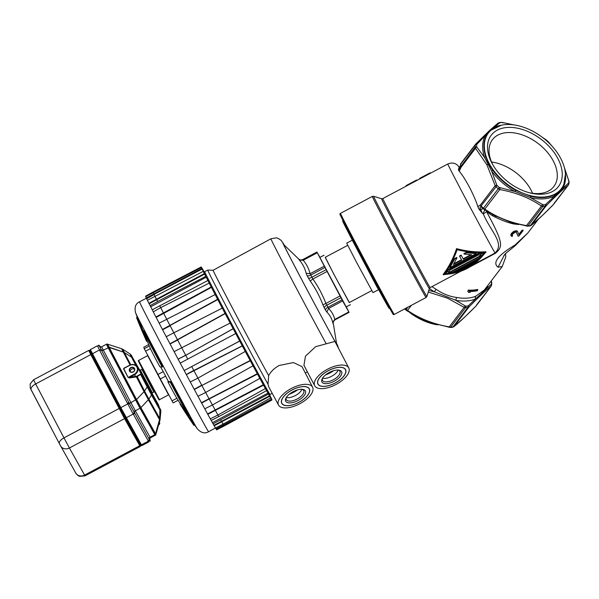 <?xml version="1.0" encoding="UTF-8"?>
<svg xmlns="http://www.w3.org/2000/svg" width="599" height="599" viewBox="0 0 599 599"><rect width="100%" height="100%" fill="white"/><g stroke="black" fill="none" stroke-linecap="round" stroke-linejoin="round"><path stroke-width="0.9" d="M458.609 166.365L459.53 168.738M460.257 167.143L459.485 168.761L458.677 168.431L458.4 169.974L459.358 168.828M459.538 168.925L458.677 168.431M458.415 169.996L459.268 171.254C465.43 178.457 474.468 195.663 477.86 206.67L478.833 208.886L480.735 209.38L483.243 208.766L480.795 209.425L478.856 208.931L482.12 213.087L480.735 209.38C479.597 207.351 479.806 206.61 481.379 207.149L480.533 204.821L495.171 185.645L496.017 186.828L496.871 185.331L491.659 171.029L484.516 157.417L476.639 146.785L460.916 167.45L460.406 166.08A1.707 1.198 -178.6 0 0 460.204 166.612L460.212 167.982L458.4 169.974M460.534 165.624L460.758 163.654M393.408 314.625A57.017 0.621 -118 0 1 353.987 241.697A57.017 0.621 -118 0 1 339.843 213.963L340.494 213.356A57.242 0.621 62 0 0 354.69 241.202A57.242 0.621 62 0 0 394.277 314.423L393.408 314.625M487.137 257.271L495.111 252.98L495.56 253.22C502.816 246.608 503.931 243.673 486.538 211.679A46.138 29.418 37.4 0 0 492.311 215.61C499.401 219.406 506.305 222.139 513.029 223.809A46.138 29.418 37.4 0 0 518.727 224.483M406.309 186.079L416.867 180.456L416.627 180.007L406.07 185.623L406.309 186.079M460.234 167.301L458.602 166.35C455.682 162.988 452.08 162.209 447.79 164.006L430.441 173.231A50.413 0.547 -118 0 1 430.441 173.231L430.232 172.797A50.922 0.554 62 0 0 430.202 172.782L419.644 178.397L419.884 178.854L430.441 173.238L430.202 172.782M486.021 252.157L485.811 251.752C476.624 252.396 466.876 251.363 456.558 248.66C453.136 258.671 448.666 267.266 443.148 274.454L443.357 274.859C448.876 267.678 453.353 259.097 456.805 249.124C467.1 251.782 476.841 252.793 486.021 252.157L468.119 267.97M470.949 266.353L495.56 253.22M538.269 219.331L527.861 232.966L514.998 245.036C497.851 255.331 492.198 262.729 498.061 267.236L502.261 266.503L484.381 289.938L475.778 296.228A46.138 29.418 -142.6 0 1 456.797 297.493C449.557 296.527 442.654 293.795 436.072 289.295A46.138 29.418 -142.6 0 1 431.999 286.607M470.222 292.387A46.647 29.748 -142.6 0 1 468.575 292.387L467.804 291.406L468.5 290.493A46.647 29.748 37.4 0 0 477.845 289.871L477.148 290.785A46.647 29.748 -142.6 0 1 469.481 291.473L469.272 291.069M477.845 289.871L477.628 289.459A46.138 29.418 -142.6 0 1 468.291 290.081L467.804 291.406M516.203 231.985L518.038 236.163L516.42 232.39L515.836 232.098A46.647 29.748 -142.6 0 1 515.425 232.098L512.549 234.209L512.175 234.98L512.632 235.759L512.048 236.523L510.962 235.721L511.606 234.007L513.875 231.903L516.121 231.184A46.647 29.748 37.4 0 0 516.533 231.184L517.603 231.603L518.974 234.943L522.231 230.667A46.647 29.748 37.4 0 0 523.167 230.488L518.974 235.984A46.647 29.748 -142.6 0 1 518.038 236.163M512.632 235.759L512.025 235.04M517.603 231.603L516.323 230.78A46.138 29.418 -142.6 0 1 515.911 230.78L513.657 231.499L511.86 232.989L510.79 234.681L510.962 235.721M523.167 230.488L522.949 230.083A46.138 29.418 -142.6 0 1 522.021 230.263L518.794 234.494M498.061 267.236L504.545 254.665M514.998 245.036L515.103 245.762M513.77 223.202A3.077 1.475 -79.6 0 0 513.029 223.809M493.164 214.899L510.558 222.251L514.578 223.367M492.311 215.61A3.077 0.374 121.5 0 1 493.007 214.854M486.732 210.481L486.538 211.679L483.303 214.03C491.21 232.24 504.92 243.321 495.111 252.98A50.413 0.547 62 0 1 470.5 207.853A50.413 0.547 62 0 1 447.79 164.006M482.12 213.087L482.944 213.514L484.891 209.957M482.944 213.514L483.303 214.03M460.766 163.639L460.204 166.612A1.707 1.198 -178.6 0 0 460.249 166.904L460.916 167.45L459.268 171.254M496.039 216.426L483.925 209.306L484.823 209.103L483.453 208.175L483.138 208.692L481.379 207.149L481.701 206.648L480.533 204.821L477.86 206.67M477.014 143.88L475.793 143.985L475.284 145.04A1.707 1.22 4.6 0 1 476.729 144.456L485.512 135.307A46.924 29.92 37.4 0 0 484.516 157.417A1.707 0.958 161.4 0 0 485.744 156.803L488.574 163.594L492.76 170.168A1.707 0.569 -35.7 0 1 491.659 171.029A46.924 29.92 37.4 0 0 515.028 191.523L515.717 190.31L530.692 196.232A1.707 0.749 -76.3 0 0 530.265 197.55L515.028 191.523L499.326 187.494L498.248 188.79A52.974 33.784 37.4 0 1 496.017 186.828L480.817 206.288M476.729 144.456A52.12 33.237 37.4 0 0 476.639 146.785L475.187 147.159L475.546 148.267L486.935 164.897L495.171 185.645L496.871 185.331A52.12 33.237 37.4 0 0 499.326 187.494M460.279 167.166L475.187 147.159A52.974 33.784 -142.6 0 1 475.284 145.04L460.489 164.433A52.974 33.784 -142.6 0 0 460.406 166.08M485.744 156.803A46.101 29.396 -142.6 0 1 486.717 135.075A1.707 1.31 30.3 0 1 485.512 135.307L493.606 127.722L500.03 122.638A1.707 1.086 -95.4 0 0 499.544 122.518A1.707 1.086 -95.4 0 0 499.536 122.518L501.82 122.361A1.707 1.041 87.8 0 1 502.239 122.488L513.635 124.884M501.887 125.116A46.924 29.92 37.4 0 0 493.606 127.722A1.707 1.258 -117.4 0 0 494.332 127.789M486.717 135.075L490.214 130.724L494.669 127.624M542.23 137.231L546.131 139.859M548.272 141.746L551.589 145.654M564.513 168.169L568.788 180.868A1.707 1.191 0.6 0 1 569.05 181.504L568.953 183.601A1.707 1.22 -175.4 0 0 568.698 182.875L545.397 204.693A1.707 1.086 84.6 0 1 545.083 206.273L546.206 205.757L531.306 225.284L530.287 225.658A1.707 1.086 84.6 0 1 529.711 226.01L527.427 226.16A1.707 1.041 -92.2 0 0 528.033 225.808L526.214 225.973M553.963 203.48L568.488 184.874L553.341 204.656M542.499 204.633L541.429 206.071L542.829 206.423A1.707 1.041 -92.2 0 0 543.181 204.836L530.265 197.55A46.924 29.92 37.4 0 0 554.622 195.933A1.707 1.258 62.6 0 1 554.622 194.638A46.101 29.396 -142.6 0 1 530.692 196.232M565.074 180.149A46.101 29.396 -142.6 0 1 563.786 184.739A46.101 29.396 -142.6 0 1 562.573 187.188C560.671 190.452 558.021 192.93 554.622 194.638M562.573 187.188A1.707 1.31 -149.7 0 0 562.723 188.348A46.924 29.92 37.4 0 0 565.396 173.583M481.693 206.64A52.974 33.784 37.4 0 0 483.453 208.175L498.248 188.79L499.731 189.576L484.823 209.103C496.676 217.287 510.58 222.791 526.528 225.598L541.429 206.071C529.583 197.887 515.679 192.391 499.731 189.576L500.098 187.861M560.746 158.435A45.906 29.276 -142.6 0 1 565.434 174.159A45.906 29.276 -142.6 0 1 535.573 196.674A45.906 29.276 -142.6 0 1 489.031 163.205A45.906 29.276 -142.6 0 1 501.318 125.228A45.906 29.276 -142.6 0 1 560.746 158.435M491.854 163.018A42.289 26.97 37.4 0 0 492.483 164.171A42.289 26.97 37.4 0 0 530.197 192.96A42.289 26.97 37.4 0 0 557.916 158.623A42.289 26.97 37.4 0 0 507.368 127.452A42.289 26.97 37.4 0 0 491.854 163.018M493.059 165.174A38.621 24.626 -142.6 0 1 493.007 165.077A38.621 24.626 -142.6 0 1 492.468 139.634A38.621 24.626 -142.6 0 1 522.575 135A38.621 24.626 -142.6 0 1 553.334 161.064A38.621 24.626 -142.6 0 1 553.865 186.499A38.621 24.626 -142.6 0 1 529.082 192.668M532.548 193.29A38.621 24.626 37.4 0 0 531.088 190.205A38.621 24.626 37.4 0 0 491.547 161.992M491.225 280.968L491.487 282.151A1.707 1.191 0.6 0 1 491.749 282.795L491.33 280.834M491.217 284.6L491.053 286.3L491.652 284.892A1.707 1.22 -175.4 0 0 491.652 284.892A1.707 1.22 -175.4 0 0 491.397 284.166L475.464 299.013A3.077 2.216 68.2 0 1 475.778 296.228M486.433 287.25A3.077 2.344 -156 0 0 486.845 288.359A47.673 30.399 37.4 0 0 487.93 285.281M456.797 297.493A3.077 1.475 -79.6 0 0 455.846 300.316L434.432 291.848L428.772 290.41M465.198 305.917L455.846 300.316A47.673 30.399 37.4 0 0 475.464 299.013L468.096 305.977A1.707 1.086 84.6 0 1 467.774 307.557L468.905 307.04L453.997 326.567L452.979 326.942A1.707 1.086 84.6 0 1 452.402 327.301L450.126 327.451A1.707 1.041 -92.2 0 0 450.733 327.091L449.228 326.889L464.128 307.362L465.528 307.706A1.707 1.041 -92.2 0 0 465.88 306.126L465.198 305.917L464.128 307.362L447.46 298.16L428.27 292.065M413.295 314.782A46.101 29.396 37.4 0 0 418.364 317.859L433.347 323.782A46.101 29.396 37.4 0 0 435.967 324.351M437.839 324.868A45.906 29.276 -142.6 0 1 410.016 312.805M429.378 288.456A47.673 30.399 37.4 0 0 434.432 291.848A3.077 0.374 121.5 0 1 436.072 289.295M476.662 304.771L491.053 286.3C485.722 290.53 478.339 297.441 468.905 307.04L468.695 305.685M476.04 305.947L476.153 305.827C466.718 315.426 459.336 322.344 453.997 326.567L452.402 327.301M418.738 317.68L433.983 323.707M411.393 305.318L407.522 310.394L406.152 309.458L405.845 309.975M468.5 290.493L468.291 290.081M511.007 235.093L510.79 234.681M511.606 234.007L511.396 233.603M512.078 233.4L511.86 232.989M512.984 232.494L512.774 232.09M513.875 231.903L513.657 231.499M515.177 231.326L514.968 230.922M516.121 231.184L515.911 230.78M516.533 231.184L516.323 230.78M517.229 231.319L517.019 230.915M522.231 230.667L522.021 230.263M416.934 180.426L416.911 180.381A50.922 0.554 62 0 0 416.627 180.007M466.913 268.607L443.357 274.859M456.558 248.66L456.805 249.124M466.599 268.779L467.519 268.285C474.116 264.758 480.069 259.502 485.385 252.501C476.497 253.115 467.078 252.186 457.119 249.708C453.705 259.3 449.332 267.566 443.994 274.522C452.911 273.953 460.751 271.871 467.519 268.285L468.44 267.798M484.831 252.531L475.546 262.28M472.005 264.99L462.166 270.224M467.519 268.285L467.287 267.835L466.786 268.097M457.554 271.781L444.331 274.072M479.125 258.746L478.915 258.341L452.574 272.35L452.792 272.762L479.125 258.746L472.978 264.466L461.125 270.778L452.792 272.762M483.588 253.452L483.378 253.048L478.781 253.212L448.217 269.475L445.574 273.159L445.791 273.563L448.434 269.887L478.99 253.624L483.588 253.452L480.188 257.577L451.197 273.002L445.791 273.563M456.947 257.884L456.73 257.458L454.379 258.708L449.692 267.206L449.909 267.611L454.604 259.127L456.947 257.884L453.383 264.518L461.717 260.086A50.922 0.554 -118 0 1 459.703 256.417L461.365 255.533A50.922 0.554 62 0 0 463.371 259.202L471.705 254.77L464.113 254.073L466.456 252.823L476.242 253.602L449.909 267.611M461.492 259.681L453.832 263.755M470.814 254.717L463.162 258.79A50.413 0.547 -118 0 1 461.14 255.114L459.478 255.998L459.703 256.417M476.242 253.602L476.033 253.19L466.239 252.396L463.888 253.647L464.113 254.073M461.612 270.082L472.094 264.503L475.419 261.404L457.097 271.152L461.612 270.082L461.395 269.662L458.527 270.396M474.026 262.145L471.877 264.084L461.395 269.662M472.094 264.503L471.877 264.084M448.217 269.475L448.434 269.887M478.781 253.212L478.99 253.624M450.568 272.118L479.754 256.582L481.244 254.702L478.766 254.822L449.579 270.351L448.134 272.32L450.568 272.118L450.358 271.714L447.925 271.909M481.034 254.298L479.544 256.177L450.358 271.714M479.754 256.582L479.544 256.177M454.379 258.708L454.604 259.127M461.14 255.114L461.365 255.533M463.162 258.79L463.371 259.202M466.239 252.396L466.456 252.823M389.829 308.522L389.073 308.29A49.388 0.539 -118 0 1 386.333 303.648A49.388 0.539 -118 0 1 360.126 254.987A49.388 0.539 -118 0 1 342.673 221.098L342.905 220.342M378.59 289.669L373.005 292.641L356.51 262.265L346.679 243.164L352.264 240.192L377.033 287.041L378.59 289.669L379.189 289.774M347.697 245.335L325.175 257.315L334.167 274.784L349.254 302.57L371.777 290.59M349.367 302.51L333.883 274.305L325.287 257.256M272.208 393.311L270.029 394.471A69.551 0.756 -118 0 1 266.166 387.942A69.551 0.756 -118 0 1 229.08 319.087A69.551 0.756 -118 0 1 204.686 271.684L207.703 270.074A69.551 0.756 -118 0 1 207.711 270.074A69.551 0.756 -118 0 0 230.982 315.373A69.551 0.756 -118 0 0 268.015 384.251L268.659 375.625C270.92 371.447 274.432 368.071 279.194 365.48L293.398 362.56L302.031 366.625L312.581 387.209A19.22 8.73 152.3 0 0 291.279 388.496A19.22 8.73 152.3 0 0 278.535 405.081A19.22 8.73 152.3 0 0 299.807 403.733A19.22 8.73 152.3 0 0 312.581 387.209M268.015 384.251L268.622 386.64L278.535 405.081M348.768 367.921L334.938 341.445L315.636 346.679L305.453 356.225L303.94 365.353L314.73 385.793A19.22 8.73 152.3 0 0 336.009 384.468A19.22 8.73 152.3 0 0 348.768 367.921A19.22 8.73 152.3 0 0 327.481 369.231A19.22 8.73 152.3 0 0 314.73 385.793M268.659 375.625A66.848 0.726 -118 0 1 229.679 302.787A66.848 0.726 62 0 1 213.109 270.261L207.711 270.074M281.889 403.374A15.462 7.023 -27.7 0 1 281.74 403.075A15.462 7.023 -27.7 0 1 292.275 389.897A15.462 7.023 -27.7 0 1 309.106 388.706A15.462 7.023 -27.7 0 1 309.189 388.848A15.462 7.023 -27.7 0 1 298.968 402.243A15.462 7.023 -27.7 0 1 281.889 403.374M289.339 394.187A14.608 6.634 152.3 0 0 297.478 389.912M213.117 270.261A66.848 0.726 62 0 0 213.109 270.261L270.898 238.791A67.485 0.734 -118 0 0 287.632 271.624A67.485 0.734 -118 0 0 326.185 343.714M318.091 384.116A15.462 7.023 -27.7 0 1 317.942 383.809A15.462 7.023 -27.7 0 1 328.477 370.631A15.462 7.023 -27.7 0 1 345.309 369.441A15.462 7.023 -27.7 0 1 345.391 369.583A15.462 7.023 -27.7 0 1 335.17 382.978A15.462 7.023 -27.7 0 1 318.091 384.116M333.68 370.646A14.608 6.634 -27.7 0 1 325.542 374.922M298.849 259.187L283.836 244.699A56.216 0.614 62 0 0 297.74 272.036A56.216 0.614 62 0 0 336.623 343.901L333.096 322.052A3.414 3.414 -164.6 0 0 333.029 323.557A36.539 0.397 62 0 0 333.022 323.535M299.32 259.667L298.691 259.053A36.539 0.397 62 0 0 298.736 259.21L299.47 260.168C302.765 264.062 304.996 268.419 306.149 273.256L307.145 275.667A36.539 0.397 62 0 0 307.751 276.828A36.539 0.397 62 0 0 308.38 278.018L310.23 281.013C315.478 288.389 319.694 296.31 322.891 304.786L324.306 307.916A36.539 0.397 62 0 0 325.497 310.117L326.822 312.042C329.802 314.977 331.794 318.541 332.804 322.734L333.029 323.557M310.23 281.013L312.873 279.014L310.095 273.721L306.149 273.256M326.822 312.042L328.589 308.44L342.65 300.953L317.275 252.771L303.214 260.251L299.47 260.168M298.736 259.21A3.414 3.399 158.6 0 0 302.712 259.756L303.214 260.251C306.553 264.196 308.844 268.689 310.095 273.721L324.156 266.233M317.275 252.771L316.976 252.164L302.675 259.614L303.109 259.906M316.976 252.164L319.948 257.383M332.804 322.734L334.751 319.439C333.74 315.216 331.689 311.547 328.589 308.44L325.908 303.483L339.97 296.003M334.789 319.948L334.751 319.439L348.813 311.952L349.052 312.356L334.789 319.948A3.414 3.414 -164.6 0 0 333.096 322.052L334.789 319.948L349.052 312.356L346.289 306.86M322.891 304.786L325.908 303.483C322.606 294.775 318.264 286.614 312.873 279.014L326.934 271.534M342.65 300.953L348.813 311.952M319.859 257.435L346.185 306.913M338.136 370.032A9.824 4.463 -27.7 0 1 331.584 376.292A9.824 4.463 -27.7 0 1 322.509 378.239M328.282 370.669A15.596 7.076 152.3 0 0 317.934 384.094A15.596 7.076 152.3 0 0 335.2 383.031A15.596 7.076 152.3 0 0 345.548 369.598A15.596 7.076 152.3 0 0 328.282 370.669M334.205 381.249A11.104 5.039 -27.7 0 1 324.403 383.555A11.104 5.039 -27.7 0 1 322.09 379.017A11.104 5.039 -27.7 0 1 329.278 372.451A11.104 5.039 -27.7 0 1 339.012 370.13A11.104 5.039 -27.7 0 1 334.205 381.249M322.434 378.358A9.824 4.463 152.3 0 0 322.509 380.402A9.824 4.463 152.3 0 0 333.388 379.729A9.824 4.463 152.3 0 0 339.91 371.268A9.824 4.463 152.3 0 0 338.27 370.047M301.926 389.298A9.824 4.463 -27.7 0 1 295.382 395.557A9.824 4.463 -27.7 0 1 286.307 397.504M292.08 389.934A15.596 7.076 152.3 0 0 281.732 403.359A15.596 7.076 152.3 0 0 298.998 402.288A15.596 7.076 152.3 0 0 309.346 388.863A15.596 7.076 152.3 0 0 292.08 389.934M298.002 400.514A11.104 5.039 -27.7 0 1 288.201 402.82A11.104 5.039 -27.7 0 1 285.888 398.283A11.104 5.039 -27.7 0 1 293.076 391.709A11.104 5.039 -27.7 0 1 302.809 389.395A11.104 5.039 -27.7 0 1 298.002 400.514M286.232 397.624A9.824 4.463 152.3 0 0 286.307 399.668A9.824 4.463 152.3 0 0 297.186 398.994A9.824 4.463 152.3 0 0 303.708 390.533A9.824 4.463 152.3 0 0 302.068 389.305M268.292 392.248A74.763 0.816 -118 0 1 268.599 392.854L268.861 393.341A75.362 0.824 -118 0 1 269.984 395.587L269.722 395.108A74.763 0.816 -118 0 1 271.085 397.916L271.362 398.44A75.362 0.824 -118 0 1 271.811 399.421L271.534 398.904A74.763 0.816 -118 0 1 271.721 399.481A74.763 0.816 -118 0 1 271.699 399.473L271.976 399.997A75.362 0.824 -118 0 1 271.721 399.668L271.444 399.136A74.763 0.816 -118 0 1 270.396 397.429L270.666 397.938A75.362 0.824 -118 0 1 269.722 396.306L269.453 395.797A74.763 0.816 -118 0 1 268.464 394.052L213.087 423.845L212.458 422.647A73.565 0.801 -118 0 1 211.222 420.446M217.699 414.59A75.234 0.816 62 0 0 218.8 416.567L266.57 390.668L266.076 389.724A73.565 0.801 -118 0 0 267.97 393.109L268.464 394.052M266.57 390.668A74.763 0.816 -118 0 1 265.162 388.122L265.379 388.549A75.362 0.824 -118 0 1 263.523 385.179L263.305 384.753A74.763 0.816 -118 0 1 259.644 378.059L259.816 378.396A75.362 0.824 -118 0 1 257.458 374.068L257.285 373.724A74.763 0.816 -118 0 1 252.868 365.562L252.988 365.802A75.362 0.824 -118 0 1 250.262 360.74L250.142 360.508A74.763 0.816 -118 0 1 245.208 351.321L245.268 351.441A75.362 0.824 -118 0 1 242.318 345.937L242.266 345.818A74.763 0.816 -118 0 1 239.727 341.071L239.712 341.011A73.565 0.801 -118 0 1 235.699 333.478L235.714 333.538A74.763 0.816 -118 0 1 233.168 328.746L233.123 328.686A75.362 0.824 -118 0 1 230.143 323.063L230.188 323.123A74.763 0.816 -118 0 1 225.157 313.621L225.052 313.434A75.362 0.824 -118 0 1 222.251 308.118L222.356 308.298A74.763 0.816 -118 0 1 217.774 299.575L217.617 299.283A75.362 0.824 -118 0 1 215.146 294.558L215.303 294.85A74.763 0.816 -118 0 1 211.417 287.37L211.207 286.988A75.362 0.824 -118 0 1 209.201 283.11L209.41 283.499A74.763 0.816 -118 0 1 207.868 280.497L208.347 281.38A73.565 0.801 -118 0 1 206.228 277.232L205.749 276.356A74.763 0.816 -118 0 1 204.611 274.102L204.349 273.616A75.362 0.824 -118 0 1 203.226 271.369L203.488 271.856A74.763 0.816 -118 0 1 202.125 269.041L201.841 268.517A75.362 0.824 -118 0 1 201.399 267.536L201.676 268.053A74.763 0.816 -118 0 1 201.489 267.483A74.763 0.816 -118 0 1 201.511 267.491L201.227 266.959A75.362 0.824 -118 0 1 201.489 267.296L201.766 267.82A74.763 0.816 -118 0 1 202.806 269.528L202.544 269.026A75.362 0.824 -118 0 1 203.488 270.658L203.75 271.16A74.763 0.816 -118 0 1 204.746 272.904L205.24 273.848A73.565 0.801 -118 0 1 205.539 274.387M201.227 266.959L153.015 292.057L153.232 292.469M147.429 300.301A75.085 0.816 -118 0 1 146.56 298.504L146.283 297.988A75.684 0.824 -118 0 1 145.684 296.67L201.399 267.536M153.149 292.514A75.833 0.824 62 0 0 153.771 293.877L154.048 294.394L202.125 269.041M201.841 268.517L146.283 297.988M146.56 298.504L154.048 294.394A75.234 0.816 62 0 0 155.119 296.61M152.251 309.78A73.565 0.801 -118 0 1 150.716 306.77L150.109 305.647A75.085 0.816 -118 0 1 149.166 303.79L148.911 303.311A75.684 0.824 -118 0 1 147.406 300.309L203.226 271.369M154.856 296.123A75.833 0.824 62 0 0 156.414 299.245L148.911 303.311M204.349 273.616L156.421 299.238L156.683 299.725L204.611 274.102M149.166 303.79L156.683 299.725A75.234 0.816 62 0 0 157.589 301.529L205.749 276.356M150.716 306.77L206.228 277.232M150.109 305.647L157.589 301.529M207.868 280.497L152.228 309.795A75.085 0.816 -118 0 0 153.269 311.824A75.684 0.824 -118 0 0 155.935 316.998L156.144 317.38L163.692 313.382L211.417 287.37M159.708 305.67A75.234 0.816 62 0 0 160.914 308.006M209.201 283.11L160.697 307.624A75.833 0.824 62 0 0 163.475 313M211.207 286.988L155.935 316.998M166.747 319.26A75.234 0.816 62 0 1 163.692 313.382L163.475 312.992M239.712 341.011L184.2 370.549A73.565 0.801 -118 0 1 180.224 363.091A75.085 0.816 -118 0 1 178.135 359.19L178.098 359.13A75.684 0.824 -118 0 1 174.122 351.635A75.085 0.816 -118 0 1 170.071 343.961L169.966 343.781A75.684 0.824 -118 0 1 166.23 336.69A75.085 0.816 -118 0 1 162.599 329.764L162.441 329.472A75.684 0.824 -118 0 1 159.147 323.175L215.146 294.558M166.582 318.968A75.833 0.824 62 0 0 170.011 325.519L217.774 299.575M217.617 299.283L162.441 329.472M162.599 329.764L170.168 325.811A75.234 0.816 62 0 0 173.777 332.67M166.23 336.69L222.251 308.118M173.673 332.49A75.833 0.824 62 0 0 177.559 339.865L225.157 313.621M225.052 313.434L169.966 343.781M170.071 343.961L177.663 340.045A75.234 0.816 62 0 0 181.609 347.517M174.122 351.635L230.143 323.063M181.572 347.465A75.833 0.824 62 0 0 185.705 355.252L178.098 359.13M233.123 328.686L185.75 355.312L233.168 328.746M178.135 359.19L185.75 355.312A75.234 0.816 62 0 0 187.757 359.093L235.714 333.538M180.209 363.099L187.757 359.093M239.727 341.071L184.2 370.549M191.77 366.618A75.234 0.816 62 0 0 193.762 370.362L186.289 374.495A75.085 0.816 -118 0 1 184.222 370.624M242.266 345.818L193.821 370.482A75.833 0.824 62 0 0 197.91 378.119L190.272 381.952A75.684 0.824 -118 0 1 186.341 374.615L186.289 374.495M242.318 345.937L186.341 374.615M245.268 351.441L197.91 378.119M197.85 377.999A75.234 0.816 62 0 0 201.728 385.217L194.233 389.313A75.085 0.816 -118 0 1 190.28 381.952M250.142 360.508L201.848 385.457L250.262 360.74M205.629 392.465L197.984 396.291A75.684 0.824 -118 0 1 194.353 389.545L201.848 385.457A75.833 0.824 62 0 0 205.629 392.465L252.988 365.802M205.509 392.225A75.234 0.816 62 0 0 208.984 398.649L209.156 398.986L257.458 374.068M257.285 373.724L201.459 402.693A75.085 0.816 -118 0 1 197.992 396.283M201.638 403.037L209.156 398.986A75.833 0.824 62 0 0 212.42 404.991L204.776 408.81A75.684 0.824 -118 0 1 201.638 403.037L201.459 402.693M259.816 378.396L212.42 404.991M212.248 404.654A75.234 0.816 62 0 0 215.123 409.918L215.348 410.345L263.523 385.179M263.305 384.753L207.583 413.924A75.085 0.816 -118 0 1 204.783 408.81M207.808 414.343L215.348 410.345A75.833 0.824 62 0 0 217.924 415.017L210.279 418.843A75.684 0.824 -118 0 1 207.808 414.343L207.583 413.924M265.379 388.549L217.924 415.017M210.294 418.836A75.085 0.816 -118 0 0 211.192 420.461L218.8 416.567M267.97 393.109L212.458 422.647M220.694 419.951A75.234 0.816 62 0 0 221.488 421.352L213.91 425.297A75.085 0.816 -118 0 1 213.087 423.845M269.453 395.797L221.488 421.352L221.757 421.861A75.833 0.824 62 0 0 223.06 424.129L215.438 427.978A75.684 0.824 -118 0 1 214.18 425.799L213.91 425.297M269.722 396.306L214.18 425.799M270.666 397.938L223.068 424.122M222.798 423.62A75.234 0.816 62 0 0 223.614 424.961L216.014 428.862A75.085 0.816 -118 0 1 215.168 427.469M271.444 399.136L223.614 424.961L223.899 425.492L271.721 399.668M224.251 425.949L216.636 429.835A75.684 0.824 -118 0 1 216.299 429.386L223.899 425.492A75.833 0.824 62 0 0 224.251 425.949L271.976 399.997M216.299 429.386L216.014 428.862M159.154 323.168A75.085 0.816 -118 0 1 156.144 317.38M145.774 296.625L145.55 296.198L153.015 292.057M147.017 298.564L154.475 294.386M160.697 307.624L153.262 311.832M162.142 367.022L162.906 366.618A61.091 0.666 -118 0 1 152.46 346.836A61.091 0.666 -118 0 1 143.977 330.566L143.213 330.962A61.091 0.666 62 0 0 162.142 367.022A548.459 28.685 151.9 0 1 159.903 366.79A547.351 487.796 150.8 0 1 150.911 349.651A548.459 460.025 -27.1 0 1 143.213 330.962M143.76 332.385A547.606 459.238 -27.1 0 1 139.747 322.284A61.091 0.666 -118 0 1 137.388 317.395A547.673 547.673 0 0 1 135.561 312.723A66.055 0.719 62 0 0 151.869 344.597A66.055 0.719 -118 0 0 197.371 428.877A547.673 547.673 0 0 1 194.51 424.751A61.091 0.666 -118 0 1 192.953 422.145A547.606 487.826 150.8 0 1 188.558 415.699M168.416 381.585A546.805 458.407 -27.1 0 1 165.646 376.15L163.235 371.627A546.805 487.174 150.8 0 1 160.622 366.932M170.161 382.065A61.091 0.666 62 0 0 188.408 415.781L189.164 415.377A61.091 0.666 -118 0 1 170.917 381.66A547.606 28.52 151.9 0 1 168.678 381.443L167.93 381.84A548.459 28.565 -28.1 0 0 170.161 382.065L170.917 381.66M173.126 402.91L178.105 400.259L173.126 402.91L144.247 348.708L143.812 347.203L148.709 344.59M180.149 403.464L180.059 403.509A547.351 28.932 -28.1 0 0 180.299 404.505A547.351 28.932 -28.1 0 0 180.389 404.639A548.459 488.589 -29.2 0 0 192.197 422.55L192.953 422.145M180.389 404.639L180.778 404.43M192.197 422.55A61.091 0.666 62 0 0 193.754 425.155A61.091 0.666 62 0 0 193.949 425.38L194.675 424.991M188.408 415.781A548.459 488.642 150.8 0 1 176.593 397.856A547.351 458.864 -27.1 0 1 167.93 381.84M137.283 317.126L136.557 317.515A61.091 0.666 62 0 0 136.632 317.799A61.091 0.666 62 0 0 138.983 322.689A548.459 459.957 152.9 0 0 146.68 341.385A547.351 28.932 151.9 0 1 146.5 341.078A548.527 548.527 0 0 1 136.632 317.799M139.747 322.284L138.983 322.689M147.242 341.086L146.68 341.385M129.556 403.681L127.782 403.906L133.218 414.036L126.239 417.743A0.854 0.764 150.8 0 1 125.408 417.758L125.034 417.952A0.854 0.764 150.8 0 1 124.555 418.641L90.816 354.593L35.655 383.944L63.966 437.862L119.126 408.511A0.854 0.389 -27.7 0 1 119.875 408.338L140.196 445.042L140.645 445.806L141.027 445.604L120.249 408.136L89.925 350.265L89.55 350.467L91.565 354.413L119.875 408.338L120.249 408.136A0.854 0.389 -27.7 0 1 120.811 407.62L141.881 445.634L141.02 445.604M149.316 439.322L148.38 441.119L148.807 441.942L149.623 439.883M97.832 346.626L99.471 349.988L92.501 353.695L120.811 407.62L127.782 403.906L99.471 349.988L101.209 349.689M134.131 412.202L133.412 414.366A1.707 1.52 -29.2 0 0 134.371 412.793M147.152 386.894L151.502 394.996L148.889 399.129L144.546 391.027L147.152 386.894L140.436 374.173L137.006 376.15L135.561 376.404L134.595 374.682L129.594 377.34L129.616 377.932L128.096 377.445L123.746 368.595L129.639 365.248A5.983 5.331 150.8 0 1 137.336 367.037A5.983 5.331 150.8 0 1 134.595 374.682L134.326 374.173A5.556 4.949 -29.2 0 0 136.931 367.187A5.556 4.949 -29.2 0 0 129.728 365.412L124.644 367.906M160.098 419.225L159.716 418.469L159.866 409.941L160.255 409.911M134.535 411.491A1.707 1.52 150.8 0 1 135.277 410.787L150.057 437.195L154.812 434.664L155.074 435.368L150.439 437.839L150.057 437.195A1.707 1.52 -29.2 0 0 149.129 438.985M155.074 435.368L155.92 434.327L155.523 433.751L159.529 419.674L159.963 420.116M155.216 434.17A1.707 1.52 150.8 0 1 154.744 434.522L155.628 433.886M136.759 399.877L136.55 399.526L144.03 391.664L148.38 399.758L140.892 407.627L136.759 399.877L135.681 400.162L140.031 408.263L135.277 410.787L130.926 402.685A1.707 0.779 -27.7 0 1 129.182 402.955M140.802 407.41L140.121 408.391A1.707 1.52 -29.2 0 0 140.593 408.039M106.764 344.904L108.082 347.585L109.085 347.158L107.865 344.665M130.223 354.466L131.533 357.146L124.33 352.526L122.877 349.524M121.717 348.745L122.57 349.157M136.287 376.277L136.355 376.846L135.584 377.003L135.561 376.404L128.343 377.355L134.326 374.173M121.904 349.329L123.214 352.01L109.085 347.158M123.746 368.595L124.427 367.966M134.55 369.328A2.561 2.284 -29.2 0 0 130.312 371.702M137.006 376.15L144.546 391.027M140.6 374.42L137.021 376.696M130.17 403.09L129.204 403.149L99.254 345.87M149.353 437.854L149.802 440.362L129.204 403.149M134.64 413.273L134.52 411.191M150.267 441.134L149.802 440.362M100.879 347.195L98.798 345.091M100.894 349.224L102.466 350.437M130.395 354.181L139.807 370.249L132.589 357.64L151.255 393.056L159.619 408.001L151.989 393.348M151.996 393.326L160.27 409.177M151.929 394.314L147.579 386.213L144.366 391.304L160.09 419.682L155.718 435.031L155.336 434.387L159.708 419.045L159.888 408.533L151.929 394.314L148.717 399.406L140.555 407.979L136.205 399.877L144.366 391.304L136.46 376.239M147.579 386.213L132.716 357.91L123.843 352.212L108.606 347.308L107.288 344.62M131.406 355.222L132.716 357.91M122.166 348.903L106.922 343.991M122.533 349.531L130.462 364.828M136.205 399.877L108.606 347.308M155.336 434.387L140.555 407.979M160.09 419.382L160.008 419.944M394.277 314.423L426.084 297.501A57.242 0.621 62 0 1 386.497 224.281A57.242 0.621 -118 0 1 372.301 196.427L340.494 213.356M426.922 296.483L429.326 288.591A50.908 0.554 62 0 1 404.924 243.913A50.908 0.554 62 0 1 381.503 198.711L373.611 196.3A56.748 0.614 62 0 0 399.713 246.683A56.748 0.614 62 0 0 426.922 296.483L426.084 297.501M429.326 288.591L430.157 287.587A50.413 0.547 -118 0 1 405.995 243.344A50.413 0.547 -118 0 1 382.798 198.583L381.503 198.711M553.656 204.311L542.2 215.67L531.306 225.284C536.637 221.053 544.019 214.143 553.454 204.544M486.935 164.897L488.574 163.594M497.941 123.244L499.536 122.788M502.239 122.488A52.12 33.237 37.4 0 0 500.03 122.638M503.033 122.555L502.718 122.93L503.033 122.555M548.227 141.701A52.12 33.237 37.4 0 0 546.101 139.837M568.556 180.681L568.668 180.134M568.698 182.875A52.12 33.237 37.4 0 0 568.788 180.868M568.953 183.623A1.707 1.22 -175.4 0 0 568.953 183.601L568.481 184.889M546.003 204.401L546.206 205.757C555.64 196.158 563.023 189.239 568.361 185.016L568.526 183.309M543.181 204.836A52.12 33.237 37.4 0 0 545.397 204.693M545.083 206.273L530.287 225.658A52.974 33.784 37.4 0 1 528.033 225.808L542.829 206.423A52.974 33.784 -142.6 0 0 545.083 206.273M515.717 190.31A46.101 29.396 -142.6 0 1 492.76 170.168M483.453 208.175L483.138 208.692M563.786 184.739L565.434 174.159M527.008 226.04A1.707 1.041 -92.2 0 0 527.427 226.16L510.565 222.251M491.36 281.418L491.247 281.964M491.397 284.166A52.12 33.237 37.4 0 0 491.487 282.151M465.88 306.126A52.12 33.237 37.4 0 0 468.096 305.977M467.774 307.557A52.974 33.784 -142.6 0 1 465.528 307.706L450.733 327.091A52.974 33.784 37.4 0 0 452.979 326.942L467.774 307.557M453.787 326.777L464.899 316.953L476.153 305.827M405.815 309.953A52.12 33.237 -142.6 0 1 404.625 308.919M405.179 308.627A52.974 33.784 37.4 0 0 406.152 309.458L407.889 307.182M404.595 308.934L406.616 310.596L407.522 310.394C419.375 318.578 433.272 324.074 449.228 326.889L448.913 327.256M449.699 327.324A1.707 1.041 -92.2 0 0 450.126 327.451L430.089 322.494M336.518 343.287A58.942 0.644 -118 0 1 328.02 328.806A58.942 0.644 -118 0 1 297.141 270.958A58.942 0.644 -118 0 1 284.285 245.133L281.156 240.364L278.048 238.312L276.281 237.848L270.898 238.791M324.838 267.558L310.574 275.151A3.414 1.677 -27.7 0 1 307.145 275.667M298.819 259.165C299.56 258.985 298.579 260.7 302.675 259.614L316.938 252.022L302.675 259.614A3.414 3.414 15.4 0 1 298.691 259.053M308.38 278.018A3.414 1.423 152.3 0 0 311.735 277.352L325.998 269.76M325.497 310.117A3.414 1.977 151.5 0 1 327.743 307.377L342.014 299.785M340.898 297.725L326.635 305.318A3.414 1.745 -28.4 0 0 324.306 307.916M146.403 298.22L139.515 301.806A73.565 0.801 62 0 0 157.754 337.604A73.565 0.801 62 0 0 208.632 431.699C204.955 433.908 201.204 432.965 197.371 428.877M148.717 344.597L143.812 347.21M144.247 348.708L149.316 346.012M150.439 348.581L145.52 351.194M157.769 374.54L163.235 371.627M165.646 376.15L160.18 379.055M171.988 400.873L176.862 398.283M75.699 472.896A6.836 6.087 -29.2 0 0 75.766 473.023L59.428 443.747A6.836 3.1 -27.7 0 1 63.966 437.862L69.402 447.992A6.836 6.087 150.8 0 1 60.604 445.941A6.836 6.087 150.8 0 1 60.536 445.806L59.451 443.784A6.836 3.1 -27.7 0 1 59.428 443.747L30.264 387.987L30.175 383.937L33.537 379.788L35.655 383.944A6.836 3.1 152.3 0 0 31.118 389.829A6.836 3.1 152.3 0 0 31.141 389.859L59.413 443.717M124.555 418.641L69.402 447.992L85.036 475.876L140.196 446.525L124.555 418.641M89.925 350.265L90.382 349.539L92.501 353.695A0.854 0.389 152.3 0 0 91.939 354.211L91.565 354.413A0.854 0.389 152.3 0 0 90.816 354.593L88.697 350.437L89.55 350.467M85.036 475.876L79.697 476.34C77.136 475.516 75.302 472.566 75.766 473.023A6.836 6.087 -29.2 0 0 84.564 475.074L139.724 445.723A0.854 0.764 -29.2 0 0 140.196 445.042L140.578 444.84A0.854 0.764 -29.2 0 0 141.401 444.825L148.38 441.119L133.412 414.366M149.158 439.209A1.707 1.52 150.8 0 1 148.2 440.774M129.077 402.91A1.707 0.779 152.3 0 0 127.437 403.224M99.838 350.655A1.707 0.779 -27.7 0 1 101.478 350.333M101.583 350.385A1.707 0.779 152.3 0 0 103.328 350.116L101.628 346.791C100.063 346.941 99.352 346.791 99.501 346.349C99.449 345.788 98.715 345.623 97.308 345.855L90.382 349.539M136.085 399.638A1.707 0.779 152.3 0 0 135.546 399.87L130.926 402.685L103.328 350.116L108.239 347.854A1.707 0.779 -27.7 0 1 108.771 347.622M159.199 407.058A16.877 15.035 -29.2 0 0 157.889 403.741L152.019 393.251M151.307 392.667L139.335 369.965M135.883 365.427L131.533 357.146M159.866 409.941L151.502 394.996M154.744 434.522L140.121 408.391M135.546 399.87L108.239 347.854M124.33 352.526L130.739 364.731M130.118 364.963L123.214 352.01M144.03 391.664L136.355 376.846M109.235 347.51L136.55 399.526M124.854 367.741L124.307 367.823M123.491 368.677L128.096 377.445M129.616 377.932L135.584 377.003M133.195 372.016A2.823 2.508 150.8 0 1 130.859 367.569A2.823 2.508 150.8 0 1 133.195 372.016M131.024 367.868A2.561 2.284 -29.2 0 0 133.143 371.919A2.561 2.284 -29.2 0 0 131.024 367.868M148.889 399.129L159.716 418.469M140.892 407.627L155.523 433.751M159.529 419.674L148.38 399.758M152.011 393.798L152.423 392.794L140.376 370.167L141.888 369.358L153.217 390.788L153.928 391.986L154.991 392.21M139.634 363.084L157.687 397.459L140.024 364.312C137.029 358.314 138.788 361.908 138.601 360.463L159.476 399.683C159.454 400.484 158.862 399.75 157.687 397.466M159.476 399.683L168.521 394.868L147.654 355.649L138.601 360.463M160.817 411.281L160.247 410.068M160.098 419.33L160.832 411.116A3.414 3.047 -29.2 0 0 160.495 409.484L160.854 411.199L160.053 419.802M159.356 422.25L159.768 422.984A3.414 3.047 -29.2 0 1 158.48 425.305M159.746 423.156L157.911 425.799M373.611 196.3L372.301 196.427M419.884 178.854L382.798 198.583M487.623 257.008L474.019 264.249M460.399 271.497L430.157 287.587M502.261 266.503L505.743 257.098L505.578 253.542M503.856 255.631L505.691 253.429L515.11 245.755L527.861 232.966M475.621 144.172L460.743 163.669M499.544 122.518L498.158 123.035L490.192 129.916L475.853 143.91M501.82 122.361L514.107 124.944M551.949 146.044L548.265 141.701L541.93 137.006M569.05 181.504L564.348 167.525M483.925 209.306L482.405 208.085M490.476 130.492L501.318 125.228M529.703 226.01L531.088 225.494M491.652 284.892L491.749 282.795M476.317 305.64L491.202 286.142M406.616 310.596L421.883 319.215M352.264 240.192L352.519 239.637M350.385 304.681L346.132 306.943M324.052 255.204L319.799 257.465M204.925 274.724L205.809 274.237M267.663 392.57L268.532 392.12M305.303 373.005L307.407 371.912M338.764 348.775L336.518 343.272M201.489 267.483L199.078 268.734M215.475 427.978L208.632 431.699M139.515 301.806C135.629 303.618 134.311 307.257 135.561 312.723M180.299 404.505A548.527 548.527 0 0 0 193.754 425.155M33.537 379.788L88.697 350.437M140.196 446.525L140.645 445.798M141.881 445.634L148.807 441.942M150.439 437.839L149.563 439.03M140.121 372.001L137.336 367.037C135.479 364.402 132.911 363.795 129.616 365.203L124.173 368.1M107.603 344.2L106.27 344.32L101.628 346.791M134.318 368.64C134.797 370.152 134.401 371.23 133.128 371.889C131.585 372.458 130.492 372.211 129.848 371.148M139.994 371.11L139.312 369.942L140.376 370.167M141.888 369.358L142.3 368.355M152.423 392.794L153.928 391.986M159.214 407.08L157.889 403.741M159.963 408.525L160.495 409.484M149.683 438.236L150.274 441.156M122.533 349.135L130.282 354.106M155.875 434.455L155.718 435.024M160.09 419.674L160.262 409.169"/></g></svg>
